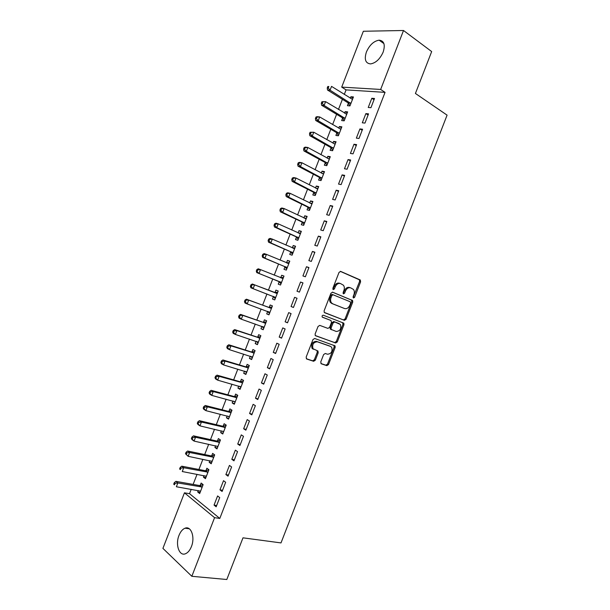 <?xml version="1.0" encoding="UTF-8"?>
<svg xmlns="http://www.w3.org/2000/svg" width="610" height="610" viewBox="0 0 610 610"><rect width="100%" height="100%" fill="white"/><g stroke="black" fill="none" stroke-linecap="round" stroke-linejoin="round"><path stroke-width="0.91" d="M353.48 297.993L354.616 297.284L360.617 281.812L360.129 279.898L340.7 271.419L339.015 272.426L332.869 288.263L333.243 289.628L334.425 288.911L335.218 286.868C336.56 284.069 338.352 282.979 340.594 283.597L343.445 285.228C344.467 286.677 344.612 288.423 343.895 290.482L343.11 292.51L343.468 293.86L344.635 293.143L345.42 291.123C346.739 288.355 348.501 287.272 350.697 287.867L353.464 289.445C354.471 290.871 354.623 292.609 353.907 294.66L353.129 296.666L353.48 297.993M353.091 297.558L359.595 281.477L359.45 279.83L340.266 271.343M332.854 289.224L334.211 286.509L335.218 286.868M343.087 293.44L344.406 290.764L345.42 291.123M179.02 535.351C180.545 531.584 182.55 529.205 185.043 528.207C191.098 525.553 195.291 537.303 191.395 546.636C189.885 550.372 187.903 552.744 185.455 553.758C179.21 556.495 175.169 544.509 179.02 535.351M366.419 51.964C369.584 44.965 373.816 41.038 379.123 40.176C384.109 40.748 385.451 44.728 383.149 52.124C379.977 59.094 375.775 63.021 370.56 63.905C365.466 63.364 364.086 59.383 366.419 51.964M320.746 361.974L321.287 363.812L326.853 365.642L328.508 364.551L335.172 347.38L335.081 345.87L314.676 338.474L312.968 339.564L306.144 357.14L306.716 359.008L313.631 361.288L315.332 360.182L318.222 352.733L317.673 350.872L313.014 348.745C311.954 344.467 313.403 342.149 317.345 341.783L330.506 346.404L331.665 347.296C332.747 351.482 331.352 353.792 327.471 354.227L325.298 353.48L323.62 354.57L320.746 361.974M191.227 489.319L189.535 493.681L219.798 518.447L385.055 92.369L380.655 89.449L341.707 87.108L363.346 31.262L403.515 30.5L380.655 89.449M219.798 518.447L214.575 517.669L191.837 576.297L162.916 548.382L184.449 492.827L214.575 517.669M403.515 30.5L431.674 51.568L415.418 93.46L447.084 115.137L281.004 542.915L242.986 537.829L226.813 579.5L191.837 576.297M344.437 320.341L346.068 319.297L352.74 302.125L352.611 300.517L332.641 292.19L330.948 293.219L324.123 310.81L324.238 312.396L344.437 320.341L343.43 319.945L345.069 318.908L351.726 301.759L351.596 300.15L332.351 292.121M343.956 324.756L337.292 341.928L335.637 342.995L315.233 335.515L315.134 333.975L318.054 326.457L319.762 325.382L327.921 328.393L329.598 327.334L331.512 322.393L330.978 320.502L322.21 317.055C321.897 315.911 322.271 315.294 323.323 315.21L343.842 323.193L343.956 324.756L342.95 324.36L336.301 341.501L337.292 341.928M219.966 489.838L222.101 491.477L225.662 482.289L223.519 480.68L219.966 489.838L222.558 490.295M204.014 475.617L203.427 477.127L205.448 478.675L208.91 469.746L206.881 468.228L205.951 470.63M231.8 459.307L233.981 460.84L237.549 451.644L235.353 450.149L231.8 459.307L234.37 459.841M215.582 445.78L214.926 447.466L216.985 448.914L220.446 439.978L218.38 438.567L217.45 440.969M243.649 428.769L245.868 430.187L249.437 420.991L247.202 419.604L243.649 428.769L246.181 429.379M227.156 415.936L226.432 417.797L228.529 419.139L231.991 410.202L229.879 408.898L228.948 411.3M255.491 398.216L257.763 399.527L261.332 390.324L259.052 389.05L255.491 398.216L258 398.909M238.723 386.084L237.938 388.12L240.073 389.348L243.542 380.411L241.385 379.214L240.454 381.616M267.348 367.662L269.658 368.852L273.227 359.648L270.901 358.489L267.348 367.662L269.826 368.425M250.306 356.217L249.444 358.436L251.625 359.557L255.094 350.62L252.898 349.522L251.968 351.924M279.197 337.086L281.553 338.169L285.129 328.958L282.758 327.913L279.197 337.086L281.652 337.925M261.888 326.342L260.958 328.737L263.185 329.751L266.646 320.807L264.412 319.823L263.482 322.225M294.615 297.329L297.032 298.267L294.615 297.329L291.062 306.51L293.479 307.425M297.032 298.26L293.463 307.471L291.062 306.51M275.933 290.108L278.206 291L275.933 290.108L274.996 292.518M273.41 296.62L272.479 299.03L274.759 299.891M278.206 290.993L274.744 299.937L272.479 299.03M308.942 267.554L306.479 266.738L302.926 275.918L305.366 276.772L308.942 267.554M284.931 266.906L283.993 269.307L286.303 270.116L289.773 261.164L287.455 260.394L286.525 262.796M320.852 236.84L318.351 236.131L314.79 245.311L317.276 246.051L320.852 236.84M296.452 237.176L295.522 239.577L297.871 240.279L301.34 231.327L298.976 230.664L298.099 232.921M332.77 206.111L330.223 205.517L326.663 214.697L329.194 215.33L332.77 206.111M307.981 207.438L307.051 209.84L309.438 210.435L312.915 201.483L310.513 200.919L309.697 203.008M344.688 175.367L342.103 174.887L338.535 184.075L341.112 184.594L344.688 175.367M319.518 177.685L318.58 180.095L321.012 180.583L324.489 171.624L322.042 171.166L321.302 173.08M356.614 144.616L353.983 144.25L350.414 153.446L353.037 153.842L356.614 144.616M331.055 147.933L330.117 150.334L332.595 150.716L336.064 141.756L333.579 141.406L332.907 143.144M368.547 113.856L365.87 113.605L362.302 122.801L364.971 123.09L368.547 113.856M342.591 118.165L341.661 120.574L344.177 120.841L347.647 111.882L345.123 111.638L344.513 113.201M385.055 92.369L346.061 89.883L344.299 94.428M342.401 99.316L338.458 109.503M336.598 114.299L332.61 124.577M330.788 129.282L326.769 139.644M324.977 144.265L320.929 154.711M319.175 159.24L315.088 169.778M313.365 174.216L309.247 184.838M307.562 189.191L303.414 199.897M301.759 204.159L297.573 214.956M295.957 219.135L291.74 230.016M290.154 234.095L285.907 245.067M284.359 249.063L280.074 260.119M278.556 264.023L274.241 275.163M272.762 278.983L268.408 290.2M266.951 293.967L262.613 305.152M261.118 309.011L256.818 320.105M255.285 324.055L251.023 335.058M249.459 339.091L245.228 350.003M243.634 354.12L239.433 364.948M237.801 369.157L233.645 379.885M231.975 384.186L227.85 394.83M226.15 399.207L222.063 409.76M220.332 414.236L216.275 424.697M214.506 429.257L210.488 439.627M208.681 444.278L204.701 454.557M202.863 459.292L198.913 469.486M197.045 474.305L193.126 484.409M348.363 103.273L347.433 105.682L349.965 105.904L353.442 96.937L350.895 96.746L350.323 98.225M374.51 98.477L371.81 98.279L368.242 107.474L370.933 107.703L374.51 98.477M336.819 133.049L335.889 135.458L338.382 135.778L341.859 126.819L339.351 126.522L338.71 128.176M362.584 129.236L359.923 128.931L356.362 138.119L359 138.47L362.584 129.236M325.282 162.809L324.352 165.219L326.8 165.653L330.277 156.694L327.814 156.29L327.105 158.112M350.651 159.995L348.043 159.568L344.475 168.764L347.075 169.222L350.651 159.995M313.746 192.562L312.816 194.971L315.225 195.513L318.702 186.553L316.277 186.042L315.5 188.048M338.733 190.739L336.163 190.206L332.602 199.394L335.157 199.958L338.733 190.739M302.217 222.307L301.287 224.716L303.65 225.357L307.127 216.405L304.741 215.795L303.902 217.968M326.815 221.476L324.284 220.828L320.723 230.008L323.239 230.694L326.815 221.476M290.688 252.037L289.758 254.446L292.083 255.201L295.553 246.249L293.219 245.525L292.304 247.873M314.897 252.197L312.419 251.434L308.858 260.615L311.321 261.415L314.897 252.197M279.166 281.767L278.236 284.168L280.524 285.03L283.993 276.078L281.69 275.255L280.76 277.657M302.987 282.91L300.547 282.034L296.994 291.214L299.411 292.121L302.987 282.91M267.645 311.474L266.715 313.883L268.957 314.844L272.426 305.9L270.169 304.969L269.239 307.371M285.129 321.798L287.508 322.82L291.077 313.616L288.69 312.625L285.129 321.798L287.562 322.675M256.093 341.28L255.201 343.582L257.405 344.658L260.866 335.713L258.655 334.676L257.725 337.078M273.272 352.374L275.606 353.51L279.174 344.307L276.826 343.201L273.272 352.374L275.735 353.175M244.518 371.147L243.687 373.274L245.853 374.456L249.315 365.52L247.141 364.368L246.211 366.778M261.415 382.943L263.711 384.186L267.279 374.99L264.976 373.77L261.415 382.943L263.909 383.667M232.936 401.006L232.181 402.958L234.301 404.247L237.763 395.31L235.635 394.06L234.705 396.462M249.566 413.496L251.816 414.853L255.384 405.658L253.127 404.331L249.566 413.496L252.09 414.144M221.369 430.858L220.675 432.635L222.757 434.023L226.219 425.094L224.129 423.736L223.199 426.138M237.725 444.042L239.928 445.513L243.489 436.318L241.278 434.877L237.725 444.042L240.279 444.614M209.802 460.695L209.177 462.296L211.212 463.791L214.674 454.862L212.631 453.398L211.7 455.8M225.883 474.572L228.041 476.158L231.609 466.97L229.436 465.415L225.883 474.572L228.46 475.068M198.235 490.524L197.686 491.95L199.676 493.551L203.138 484.63L201.132 483.059L200.202 485.453M214.049 505.095L216.161 506.796L219.722 497.608L217.595 495.945L214.049 505.095L216.657 505.522M189.535 493.681L184.449 492.827M346.061 89.883L341.707 87.108M350.895 96.746L352.999 98.08M371.81 98.279L374.029 99.712M345.123 111.638L347.242 112.934M365.87 113.605L368.104 115M339.351 126.522L341.478 127.787M359.923 128.931L362.172 130.288M333.579 141.406L335.721 142.641M353.983 144.25L356.248 145.569M327.814 156.29L329.972 157.487M348.043 159.568L350.323 160.849M322.042 171.166L324.215 172.325M342.103 174.887L344.398 176.13M316.277 186.042L318.458 187.171M336.163 190.206L338.474 191.41M310.513 200.919L312.709 202.009M330.223 205.517L332.549 206.683M304.741 215.795L306.952 216.847M324.284 220.828L326.625 221.956M298.976 230.664L301.203 231.686M318.351 236.131L320.707 237.221M293.219 245.525L295.454 246.516M312.419 251.434L314.783 252.487M287.455 260.394L289.704 261.347M306.479 266.738L308.866 267.752M281.69 275.255L283.955 276.17M300.547 282.034L302.949 283.01M266.715 313.883L269.01 314.714M260.958 328.737L263.268 329.53M255.201 343.582L257.527 344.345M249.444 358.436L251.777 359.16M243.687 373.274L246.036 373.968M237.938 388.12L240.294 388.776M232.181 402.958L234.56 403.584M226.432 417.797L228.819 418.391M220.675 432.635L223.077 433.191M214.926 447.466L217.343 447.992M209.177 462.296L211.609 462.784M203.427 477.127L205.867 477.577M197.686 491.95L200.133 492.369M350.331 287.745L349.675 287.523C347.479 286.921 345.725 288.004 344.406 290.764M340.212 283.467L339.579 283.246C337.338 282.628 335.546 283.719 334.211 286.509M324.573 312.686L343.43 319.945M350.62 303.117L350.27 301.79L333.052 294.767L331.87 295.499L331.032 297.649C330.33 299.662 330.467 301.386 331.436 302.812L332.747 303.826L344.551 308.53C346.747 309.072 348.501 307.974 349.804 305.229L350.62 303.117M333.052 294.767L332.046 294.409L330.864 295.133L331.87 295.499M344.551 308.53L331.741 303.452L330.429 302.438C329.461 301.012 329.324 299.296 330.033 297.284L330.864 295.133M315.385 335.691L334.646 342.568L336.301 341.501M330.978 320.502L322.377 317.215M336.24 331.474C340.151 331.07 341.524 328.744 340.357 324.482L334.722 321.92L333.052 322.98L331.138 327.906L331.245 329.453L336.24 331.474M331.672 329.781L330.254 329.049L330.147 327.501L332.061 322.576L333.723 321.523L339.274 323.651M342.95 324.36L342.576 322.56M329.827 346.106L330.506 346.404M313.288 349.271L312.038 348.302C310.978 344.032 312.419 341.714 316.361 341.348L329.514 345.969M306.304 358.733L312.663 360.83L314.356 359.725L317.246 352.29L317.055 350.666M320.89 363.545L325.87 365.184L327.532 364.094L334.181 346.953L333.967 345.298M352.504 99.354L331.527 86.376L330.048 90.196L327.524 90.028L347.875 102.724L350.026 105.743M352.511 99.331L352.092 99.3M328.241 88.069L328.836 86.536L327.829 86.475L327.235 88L328.241 88.069L330.048 90.196L350.902 103.486M327.829 86.475L328.836 86.536M327.524 90.028L327.235 88M346.754 114.184L325.603 101.656L324.123 105.477L321.623 105.255L342.096 117.623L344.269 120.597M322.316 103.357L322.911 101.832L321.912 101.748L321.317 103.273L322.316 103.357L324.123 105.477L345.115 118.424M346.709 114.299L346.061 114.146M321.912 101.748L325.603 101.656L322.911 101.832M321.623 105.255L321.317 103.273M340.921 129.236L319.678 116.945L318.199 120.765L315.721 120.483L336.323 132.515L338.512 135.45M340.998 129.038L340.113 129M316.392 118.653L316.986 117.12L315.995 117.013L315.4 118.538L316.392 118.653L318.199 120.765L339.32 133.361M315.995 117.013L317.2 116.678L319.678 116.945L316.986 117.12M315.721 120.483L315.4 118.538M335.126 144.173L313.761 132.225L312.282 136.038L309.827 135.71L330.551 147.406L332.755 150.296M335.241 143.884L334.15 143.853M310.467 133.933L311.062 132.408L310.078 132.278L309.483 133.803L310.467 133.933L312.282 136.038L333.533 148.299M310.078 132.278L313.761 132.225L311.062 132.408M309.827 135.71L309.483 133.803M329.339 159.111L307.837 147.498L306.357 151.318L303.925 150.929L324.779 162.298L326.998 165.142M329.484 158.73L328.195 158.714M304.542 149.221L305.137 147.696L304.161 147.544L303.574 149.069L304.542 149.221L306.357 151.318L327.738 163.236M304.161 147.544L305.396 147.124L307.837 147.498L305.137 147.696M303.925 150.929L303.574 149.069M323.552 174.041L301.919 162.771L300.44 166.591L298.023 166.149L319.007 177.182L321.241 179.988M323.727 173.575L322.233 173.575M298.625 164.502L299.213 162.977L298.252 162.801L297.657 164.326L298.625 164.502L300.44 166.591L321.95 178.166M298.252 162.801L299.502 162.344L301.919 162.771L299.213 162.977M298.023 166.149L297.657 164.326M317.764 188.97L296.002 178.044L294.523 181.864L292.129 181.361L313.235 192.066L315.492 194.826M317.978 188.414L316.27 188.444M292.701 179.782L293.296 178.257L292.335 178.059L291.748 179.584L292.701 179.782L294.523 181.864L316.163 193.095M292.335 178.059L293.601 177.563L296.002 178.044L293.296 178.257M292.129 181.361L291.748 179.584M311.977 203.892L290.085 193.317L288.606 197.137L286.235 196.58L307.463 206.95L309.735 209.665M312.221 203.26L310.315 203.305M286.784 195.063L287.371 193.53L286.425 193.317L285.831 194.842L286.784 195.063L288.606 197.137L310.376 208.018M286.425 193.317L287.707 192.775L290.085 193.317L287.371 193.53M286.235 196.58L285.831 194.842M306.19 218.822L284.168 208.582L282.689 212.402L280.341 211.784L301.698 221.834L303.986 224.503M306.472 218.09L304.344 218.174M280.859 210.336L281.454 208.811L280.516 208.567L279.921 210.092L280.859 210.336L282.689 212.402L304.588 222.94M280.516 208.567L281.812 207.987L284.168 208.582L281.454 208.811M280.341 211.784L279.921 210.092M300.402 233.744L278.252 223.847L276.772 227.667L274.447 226.996L295.926 236.71L298.237 239.333M274.942 225.608L275.537 224.076L274.607 223.817L274.012 225.342L274.942 225.608L276.772 227.667L298.808 237.862M300.722 232.929L298.381 233.05M274.607 223.817L275.918 223.191L278.252 223.847L275.537 224.076M274.447 226.996L274.012 225.342M294.622 248.659L272.334 239.112L270.855 242.925L268.552 242.2L290.162 251.579L292.487 254.172M294.973 247.759L292.419 247.927M269.025 240.874L269.62 239.349L268.697 239.067L268.103 240.592L269.025 240.874L270.855 242.925L293.021 252.784M268.697 239.067L270.024 238.403L272.334 239.112L269.62 239.349M268.552 242.2L268.103 240.592M288.835 263.581L266.417 254.37L264.946 258.183L262.658 257.405L284.397 266.456L286.738 268.995M289.216 262.59L286.448 262.803M263.108 256.139L263.703 254.614L262.788 254.309L262.201 255.834L264.946 258.183L287.241 267.698M262.788 254.309L264.138 253.608L266.417 254.37L263.703 254.614M262.658 257.405L262.201 255.834M283.055 278.495L260.508 269.628L259.029 273.44L256.772 272.601L278.633 281.324L280.989 283.825M283.475 277.413L280.478 277.68M257.191 271.404L257.786 269.879L256.879 269.551L256.291 271.076L259.029 273.44L281.454 282.613M256.879 269.551L258.243 268.804L260.508 269.628L257.786 269.879M256.772 272.601L256.291 271.076M273.105 296.315L275.24 298.648M277.725 292.243L274.309 292.472L252.357 284.001L254.599 284.878L253.119 288.698L275.674 297.527M277.275 293.402L254.599 284.878L250.977 284.786L250.382 286.311L251.282 286.669L251.869 285.144M251.282 286.669L253.119 288.698L250.885 287.806L250.382 286.311M250.977 284.786L252.357 284.001M267.531 311.344L269.498 313.471M271.976 307.066L268.545 307.341L246.463 299.197L248.689 300.135L247.21 303.948L269.894 312.434M271.496 308.317L248.689 300.135L245.067 300.029L244.48 301.546L245.365 301.927L245.96 300.402M245.365 301.927L247.21 303.948L244.991 302.995L244.48 301.546M245.067 300.029L246.463 299.197M261.911 326.35L263.749 328.287M266.235 321.882L262.788 322.202L240.576 314.394L242.78 315.378L241.301 319.19L264.115 327.341M265.716 323.224L242.78 315.378L239.166 315.263L238.579 316.781L239.456 317.185L240.043 315.66M239.456 317.185L241.301 319.19L239.105 318.191L238.579 316.781M239.166 315.263L240.576 314.394M256.299 341.348L258.007 343.102M260.485 336.697L257.023 337.063L234.69 329.583L236.871 330.628L235.391 334.44L258.335 342.24M259.936 338.123L236.871 330.628L234.133 330.91L233.264 330.49L232.677 332.015L233.546 332.435L234.133 330.91M233.546 332.435L235.391 334.44L233.218 333.38L232.677 332.015M233.264 330.49L234.69 329.583M250.687 356.339L252.265 357.917M254.744 351.512L251.267 351.924L228.803 344.772L230.961 345.87L229.482 349.683L252.563 357.147M254.156 353.03L230.961 345.87L228.224 346.16L227.362 345.717L226.775 347.242L227.637 347.685L228.224 346.16M227.637 347.685L229.482 349.683L227.332 348.569L226.775 347.242M227.362 345.717L228.803 344.772M245.075 371.315L246.524 372.725M249.002 366.328L245.502 366.778L222.917 359.953L225.052 361.112L223.58 364.925L246.783 372.047M248.384 367.929L225.052 361.112L222.314 361.41L221.46 360.945L220.873 362.47L221.727 362.935L222.314 361.41M221.727 362.935L223.58 364.925L221.445 363.751L220.873 362.47M221.46 360.945L222.917 359.953M239.471 386.29L240.782 387.533M243.26 381.136L239.745 381.631L217.038 375.142L219.15 376.355L217.671 380.16L241.011 386.938M242.605 382.828L219.15 376.355L216.405 376.652L215.566 376.172L214.972 377.689L215.818 378.177L216.405 376.652M215.818 378.177L217.671 380.16L215.566 378.932L214.972 377.689M215.566 376.172L217.038 375.142M233.866 401.258L235.041 402.341M237.519 395.943L233.988 396.485L211.151 390.324L213.241 391.589L211.769 395.394L235.239 401.837M236.833 397.72L213.241 391.589L210.496 391.902L209.665 391.391L209.077 392.916L209.909 393.427L210.496 391.902M209.909 393.427L211.769 395.394L209.68 394.113L209.077 392.916M209.665 391.391L211.151 390.324M228.262 416.211L229.299 417.149M231.777 410.751L228.231 411.331L205.273 405.497L207.339 406.824L205.867 410.629L229.459 416.729M231.06 412.612L207.339 406.824L204.594 407.137L203.77 406.611L203.176 408.128L203.999 408.662L204.594 407.137M203.999 408.662L205.867 410.629L203.801 409.295L203.176 408.128M203.77 406.611L205.273 405.497M222.665 431.163L223.557 431.949M226.043 425.551L222.475 426.176L199.386 420.671L201.437 422.051L199.958 425.856L223.687 431.613M225.288 427.503L201.437 422.051L198.685 422.379L197.869 421.823L197.282 423.348L198.097 423.904L198.685 422.379M198.097 423.904L199.958 425.856L197.922 424.468L197.282 423.348M197.869 421.823L199.386 420.671M217.069 446.108L217.823 446.749M220.302 440.351L216.725 441.022L193.507 435.845L195.535 437.279L194.056 441.083L217.922 446.505M219.516 442.387L195.535 437.279L192.783 437.614L191.975 437.034L191.387 438.559L192.196 439.139L192.783 437.614M192.196 439.139L194.056 441.083L192.043 439.642L191.387 438.559M191.975 437.034L193.507 435.845M211.479 461.038L212.089 461.541M214.567 455.151L210.969 455.861L187.628 451.019L189.634 452.506L188.162 456.31L212.15 461.389M213.744 457.271L189.634 452.506L186.881 452.849L186.08 452.246L185.493 453.771L186.286 454.366L186.881 452.849M186.286 454.366L188.162 456.31L185.493 453.771M186.08 452.246L187.628 451.019M205.898 475.975L206.348 476.341M208.826 469.944L205.219 470.699L181.75 466.185L183.732 467.725L182.26 471.53L206.378 476.265M207.972 472.155L183.732 467.725L180.979 468.076L180.186 467.458L179.599 468.976L180.385 469.601L180.979 468.076M180.385 469.601L179.599 468.976M180.186 467.458L181.75 466.185M203.092 484.736L199.47 485.537L175.878 481.351L177.838 482.952L176.359 486.757L200.614 491.149M202.207 487.039L177.838 482.952L175.078 483.303L174.292 482.662L173.705 484.18L174.49 484.828L175.078 483.303M174.49 484.828L173.705 484.18M174.292 482.662L175.878 481.351M353.602 296.925L354.616 297.284M333.418 288.553L334.425 288.911M343.621 292.785L344.635 293.143M359.107 279.563L360.129 279.898M359.595 281.477L360.617 281.812M351.223 299.868L352.237 300.227M351.726 301.759L352.74 302.125M345.069 318.908L346.068 319.297M330.033 297.284L331.032 297.649M331.741 303.452L332.747 303.826M334.646 342.568L335.637 342.995M333.723 321.523L334.722 321.92M332.061 322.576L333.052 322.98M330.147 327.501L331.138 327.906M316.361 341.348L317.345 341.783M317.246 352.29L318.222 352.733M314.356 359.725L315.332 360.182M312.663 360.83L313.631 361.288M334.181 346.953L335.172 347.38M327.532 364.094L328.508 364.551M325.87 365.184L326.853 365.642M347.875 102.724L350.414 102.93M348.241 103.082L350.781 103.296M342.096 117.623L344.612 117.882M342.469 117.974L344.986 118.241M336.323 132.515L338.817 132.827M336.697 132.866L339.19 133.178M330.551 147.406L333.029 147.773M330.925 147.75L333.403 148.116M324.779 162.298L327.235 162.718M325.153 162.634L327.608 163.053M319.007 177.182L321.44 177.662M319.388 177.51L321.821 177.99M317.131 188.879L317.558 188.97M313.235 192.066L315.652 192.6M313.616 192.394L316.033 192.92M311.275 203.786L311.771 203.9M307.463 206.95L309.857 207.53M307.852 207.263L310.246 207.85M305.389 218.67L305.984 218.83M301.698 221.834L304.07 222.467M302.087 222.139L304.459 222.772M299.457 233.538L300.204 233.752M295.926 236.71L298.282 237.397M293.418 248.362L294.416 248.674M290.162 251.579L292.495 252.327M290.558 251.877L292.884 252.624M287.127 263.085L288.629 263.596M284.397 266.456L286.708 267.249M284.794 266.745L287.104 267.538M280.554 277.68L282.849 278.511M278.633 281.324L280.92 282.171M279.029 281.606L281.317 282.453M274.79 292.541L277.062 293.425M274.309 292.472L276.582 293.364M273.272 296.468L275.537 297.367M269.033 307.394L271.282 308.34M268.545 307.341L270.802 308.286M267.744 311.428L269.757 312.282M263.276 322.255L265.502 323.247M262.788 322.202L265.014 323.201M262.818 326.67L263.977 327.189M257.512 337.109L259.723 338.154M257.023 337.063L259.235 338.115M257.389 341.707L258.198 342.096M251.755 351.962L253.943 353.06M251.267 351.924L253.455 353.022M251.8 356.69L252.418 357.002M245.998 366.808L248.171 367.96M245.502 366.778L247.675 367.937M246.143 371.635L246.638 371.902M240.241 381.654L242.391 382.859M239.745 381.631L241.895 382.836M240.454 386.565L240.866 386.801M234.492 396.5L236.619 397.758M233.988 396.485L236.116 397.743M228.735 411.338L230.839 412.657M228.231 411.331L230.336 412.642M222.985 426.176L225.067 427.549M222.475 426.176L224.564 427.541M217.229 441.015L219.295 442.433M216.725 441.022L218.792 442.441M211.479 455.853L213.523 457.325M210.969 455.861L213.012 457.332M205.73 470.684L207.751 472.209M205.219 470.699L207.24 472.224M199.981 485.514L201.986 487.093M199.47 485.537L201.468 487.115M185.043 528.207L189.275 528.779M379.123 40.176L383.926 43.615M359.45 279.83L360.472 280.165M351.596 300.15L352.611 300.517M330.429 302.438L331.436 302.812M330.254 329.049L331.245 329.453M342.843 322.797L343.842 323.193M312.038 348.302L313.014 348.745M317.154 350.788L318.138 351.23M334.089 345.443L335.081 345.87M348.02 102.831L350.559 103.037M342.271 117.753L344.787 118.012M336.522 132.667L339.023 132.98M330.78 147.582L333.258 147.948M325.038 162.496L327.494 162.916M319.289 177.403L321.722 177.876M313.548 192.31L315.957 192.836M307.798 207.209L310.193 207.789M302.057 222.109L304.428 222.742"/></g></svg>
